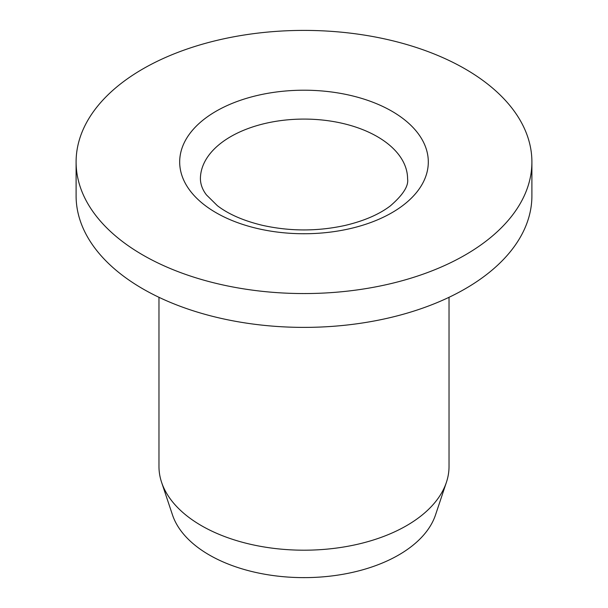 <?xml version="1.0" encoding="UTF-8"?>
<svg xmlns="http://www.w3.org/2000/svg" width="608" height="608" viewBox="0 0 608 608"><rect width="100%" height="100%" fill="white"/><g stroke="black" fill="none" stroke-linecap="round" stroke-linejoin="round"><path stroke-width="0.91" d="M142.85 255.018A227.901 131.579 180 0 1 76.099 161.979A227.901 131.579 180 0 1 304 30.4A227.901 131.579 180 0 1 531.901 161.979A227.901 131.579 180 0 1 391.218 283.541A227.901 131.579 180 0 1 142.85 255.018M449.031 297.304L449.031 466.473A145.031 83.729 180 0 1 446.401 482.342A145.031 83.729 180 0 1 406.547 525.677A145.031 83.729 180 0 1 201.453 525.677A145.031 83.729 180 0 1 161.599 482.342A145.031 83.729 180 0 1 158.969 466.473L158.969 297.304M531.901 161.979L531.901 195.814A227.901 131.579 180 0 1 391.218 317.368A227.901 131.579 180 0 1 142.85 288.853A227.901 131.579 180 0 1 76.099 195.814L76.099 161.979M446.401 482.342L435.503 514.953A133.927 77.322 180 0 1 343.246 574.233A133.927 77.322 180 0 1 209.304 554.982A133.927 77.322 180 0 1 172.497 514.953L161.599 482.342M216.098 111.226A124.313 71.767 0 0 0 271.829 231.298A124.313 71.767 0 0 0 424.072 143.404A124.313 71.767 0 0 0 216.098 111.226M407.588 178.896A103.588 59.804 0 0 0 343.642 123.637A103.588 59.804 0 0 0 230.751 136.602A103.588 59.804 0 0 0 200.412 178.896C200.541 184.505 202.555 189.833 206.431 194.887L217.337 205.648C228.403 214.168 243.375 220.712 262.253 225.287C289.811 231.428 317.406 231.481 345.048 225.446C364.055 220.932 379.164 214.411 390.366 205.876C403.013 194.932 408.751 185.934 407.588 178.896"/></g></svg>
